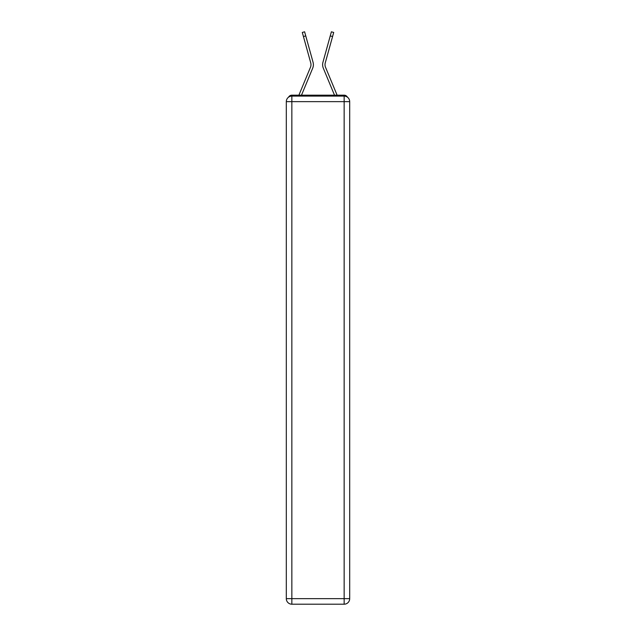 <?xml version="1.0" encoding="UTF-8"?>
<svg xmlns="http://www.w3.org/2000/svg" width="636" height="636" viewBox="0 0 636 636"><rect width="100%" height="100%" fill="white"/><g stroke="black" fill="none" stroke-linecap="round" stroke-linejoin="round"><path stroke-width="0.95" d="M347.431 97.173A3.697 3.697 0 0 0 344.148 95.177L291.852 95.177A3.697 3.697 0 0 0 288.569 97.173M291.852 95.177L298.928 95.177A11.639 11.639 0 0 1 299.214 94.406L310.455 67.305A6.837 6.837 0 0 0 310.734 62.861L302.299 32.444L304.612 31.8L305.749 35.894L303.428 36.538M305.749 35.894L313.047 62.217A9.238 9.238 0 0 1 312.674 68.227L301.496 95.177L312.674 68.227L301.496 95.177L312.674 68.227L301.496 95.177L312.674 68.227L301.496 95.177L312.674 68.227L301.496 95.177L312.674 68.227L301.496 95.177L312.674 68.227L301.496 95.177L303.587 95.177M332.413 95.177L334.504 95.177L323.327 68.227A9.238 9.238 0 0 1 322.953 62.217L331.388 31.8L333.701 32.444L332.572 36.538L330.251 35.894M325.545 67.305A6.837 6.837 0 0 1 325.266 62.861A6.837 6.837 0 0 0 325.545 67.305A6.837 6.837 0 0 1 325.266 62.861A6.837 6.837 0 0 0 325.545 67.305A6.837 6.837 0 0 1 325.266 62.861A6.837 6.837 0 0 0 325.545 67.305A6.837 6.837 0 0 1 325.266 62.861A6.837 6.837 0 0 0 325.545 67.305A6.837 6.837 0 0 1 325.266 62.861A6.837 6.837 0 0 0 325.545 67.305A6.837 6.837 0 0 1 325.266 62.861A6.837 6.837 0 0 0 325.545 67.305L336.786 94.406A11.639 11.639 0 0 1 337.072 95.177L344.148 95.177M310.455 67.305A6.837 6.837 0 0 0 310.734 62.861A6.837 6.837 0 0 1 310.455 67.305A6.837 6.837 0 0 0 310.734 62.861A6.837 6.837 0 0 1 310.455 67.305A6.837 6.837 0 0 0 310.734 62.861A6.837 6.837 0 0 1 310.455 67.305A6.837 6.837 0 0 0 310.734 62.861A6.837 6.837 0 0 1 310.455 67.305A6.837 6.837 0 0 0 310.734 62.861A6.837 6.837 0 0 1 310.455 67.305A6.837 6.837 0 0 0 310.734 62.861A6.837 6.837 0 0 1 310.455 67.305M291.852 96.1L344.148 96.1A5.541 5.541 0 0 1 349.689 101.641L349.689 598.659A5.541 5.541 0 0 1 344.148 604.2L291.852 604.2L291.852 598.659L344.148 598.659L344.148 101.641L291.852 101.641L291.852 598.659L286.311 598.659L286.311 101.641L291.852 101.641L291.852 96.1A5.541 5.541 0 0 0 286.311 101.641A5.541 5.541 0 0 1 291.852 96.1M286.311 598.659A5.541 5.541 0 0 0 291.852 604.2A5.541 5.541 0 0 1 286.311 598.659M334.504 95.177L323.327 68.227L334.504 95.177M325.266 62.861L332.572 36.538M344.148 604.2A5.541 5.541 0 0 0 349.689 598.659L344.148 598.659L344.148 604.2M349.689 101.641A5.541 5.541 0 0 0 344.148 96.1L344.148 101.641L349.689 101.641"/></g></svg>
